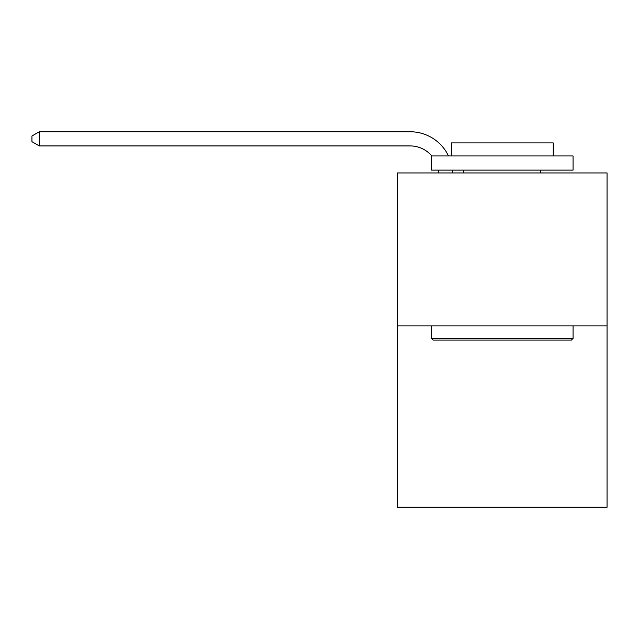 <?xml version="1.0" encoding="UTF-8"?>
<svg xmlns="http://www.w3.org/2000/svg" width="639" height="639" viewBox="0 0 639 639"><rect width="100%" height="100%" fill="white"/><g stroke="black" fill="none" stroke-linecap="round" stroke-linejoin="round"><path stroke-width="0.96" d="M607.05 325.93L607.05 172.945L397.41 172.945L397.41 507.246L607.05 507.246L607.05 325.93L397.41 325.93M438.458 172.945A28.332 28.332 0 0 0 438.186 170.118A28.332 28.332 0 0 1 438.458 172.945A28.332 28.332 0 0 0 438.186 170.118A28.332 28.332 0 0 1 438.458 172.945A28.332 28.332 0 0 0 438.186 170.118A28.332 28.332 0 0 1 438.458 172.945A28.332 28.332 0 0 0 438.186 170.118A28.332 28.332 0 0 1 438.458 172.945A28.332 28.332 0 0 0 438.186 170.118A28.332 28.332 0 0 1 438.458 172.945A28.332 28.332 0 0 0 438.186 170.118A28.332 28.332 0 0 1 438.458 172.945A28.332 28.332 0 0 0 438.186 170.118A28.332 28.332 0 0 1 438.458 172.945A28.332 28.332 0 0 0 438.186 170.118A28.332 28.332 0 0 1 438.458 172.945A28.332 28.332 0 0 0 438.186 170.118A28.332 28.332 0 0 1 438.458 172.945A28.332 28.332 0 0 0 438.186 170.118A28.332 28.332 0 0 1 438.458 172.945A28.332 28.332 0 0 0 438.186 170.118A28.332 28.332 0 0 1 438.458 172.945A28.332 28.332 0 0 0 438.186 170.118A28.332 28.332 0 0 1 438.458 172.945A28.332 28.332 0 0 0 438.186 170.118A28.332 28.332 0 0 1 438.458 172.945A28.332 28.332 0 0 0 438.186 170.118A28.332 28.332 0 0 1 438.458 172.945A28.332 28.332 0 0 0 438.186 170.118A28.332 28.332 0 0 1 438.458 172.945A28.332 28.332 0 0 0 438.186 170.118A28.332 28.332 0 0 1 438.458 172.945A28.332 28.332 0 0 0 438.186 170.118A28.332 28.332 0 0 1 438.458 172.945A28.332 28.332 0 0 0 438.186 170.118A28.332 28.332 0 0 1 438.458 172.945A28.332 28.332 0 0 0 438.186 170.118A28.332 28.332 0 0 1 438.458 172.945A28.332 28.332 0 0 0 438.186 170.118A28.332 28.332 0 0 1 438.458 172.945A28.332 28.332 0 0 0 438.186 170.118A28.332 28.332 0 0 1 438.458 172.945A28.332 28.332 0 0 0 438.186 170.118A28.332 28.332 0 0 1 438.458 172.945M410.158 145.924A28.332 28.332 0 0 1 431.78 155.948A28.332 28.332 0 0 0 410.158 145.924A28.332 28.332 0 0 1 431.78 155.948A28.332 28.332 0 0 0 410.158 145.924A28.332 28.332 0 0 1 431.78 155.948A28.332 28.332 0 0 0 410.158 145.924A28.332 28.332 0 0 1 431.78 155.948A28.332 28.332 0 0 0 410.158 145.924A28.332 28.332 0 0 1 431.78 155.948A28.332 28.332 0 0 0 410.158 145.924A28.332 28.332 0 0 1 431.78 155.948A28.332 28.332 0 0 0 410.158 145.924A28.332 28.332 0 0 1 431.78 155.948A28.332 28.332 0 0 0 410.158 145.924A28.332 28.332 0 0 1 431.78 155.948A28.332 28.332 0 0 0 410.158 145.924A28.332 28.332 0 0 1 431.78 155.948A28.332 28.332 0 0 0 410.158 145.924A28.332 28.332 0 0 1 431.78 155.948A28.332 28.332 0 0 0 410.158 145.924A28.332 28.332 0 0 1 431.78 155.948A28.332 28.332 0 0 0 410.158 145.924A28.332 28.332 0 0 1 431.78 155.948A28.332 28.332 0 0 0 410.158 145.924A28.332 28.332 0 0 1 431.78 155.948A28.332 28.332 0 0 0 410.158 145.924A28.332 28.332 0 0 1 431.78 155.948A28.332 28.332 0 0 0 410.158 145.924A28.332 28.332 0 0 1 431.78 155.948A28.332 28.332 0 0 0 410.158 145.924A28.332 28.332 0 0 1 431.78 155.948A28.332 28.332 0 0 0 410.158 145.924A28.332 28.332 0 0 1 431.78 155.948A28.332 28.332 0 0 0 410.158 145.924A28.332 28.332 0 0 1 431.78 155.948A28.332 28.332 0 0 0 410.158 145.924A28.332 28.332 0 0 1 431.78 155.948A28.332 28.332 0 0 0 410.158 145.924A28.332 28.332 0 0 1 431.78 155.948A28.332 28.332 0 0 0 410.158 145.924A28.332 28.332 0 0 1 431.78 155.948A28.332 28.332 0 0 0 410.158 145.924A28.332 28.332 0 0 1 431.78 155.948A28.332 28.332 0 0 0 410.158 145.924L39.314 145.924L31.95 141.674L31.95 136.003L39.314 131.754L410.158 131.754A42.493 42.493 0 0 1 448.506 155.948M39.314 145.924L39.314 131.754L410.158 131.754M571.354 340.1L433.106 340.1L431.405 338.398L573.055 338.398L571.354 340.1M431.405 155.948L573.055 155.948L573.055 170.118L431.405 170.118L431.405 155.948M553.222 155.948L553.222 142.92L451.238 142.92L451.238 155.948M431.405 325.93L431.405 338.398M573.055 325.93L573.055 338.398M463.698 170.118L463.698 172.945M540.754 170.118L540.754 172.945M452.452 170.118A42.493 42.493 0 0 1 452.628 172.945"/></g></svg>
